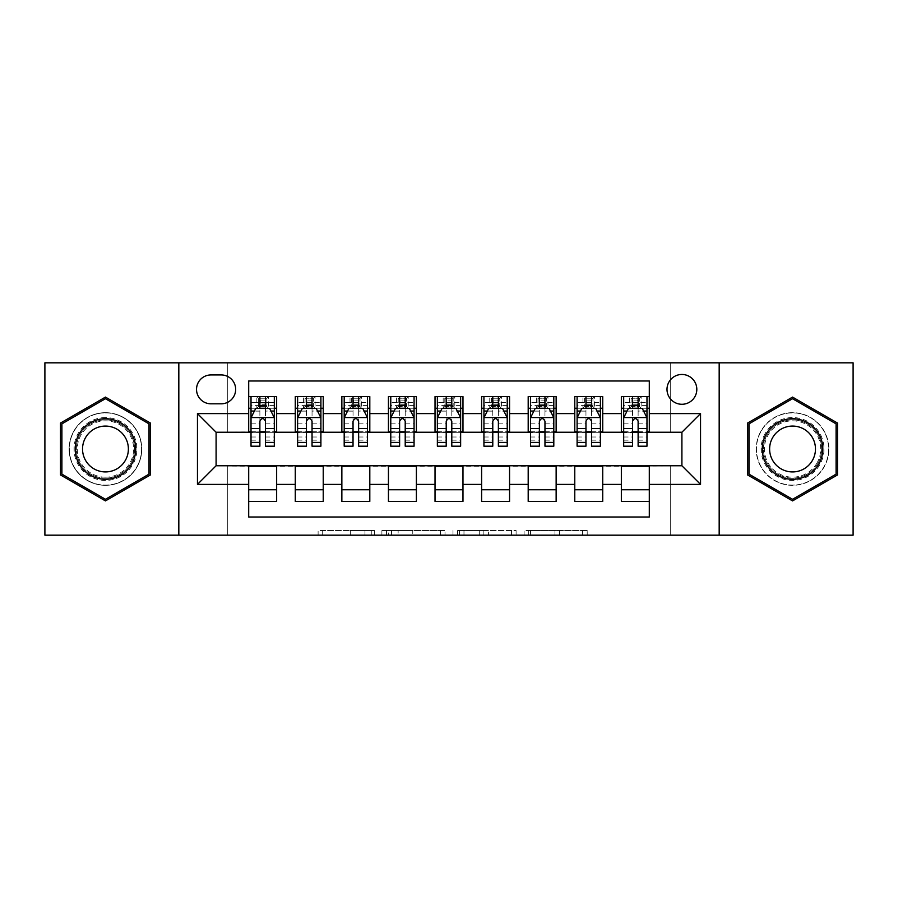 <?xml version="1.0" encoding="UTF-8"?>
<svg xmlns="http://www.w3.org/2000/svg" width="898" height="898" viewBox="0 0 898 898"><rect width="100%" height="100%" fill="white"/><g stroke="black" fill="none" stroke-linecap="round" stroke-linejoin="round"><path stroke-width="0.67" stroke-dasharray="4.49 3.37" d="M374.466 535.174L322.685 535.174L374.466 535.174L374.466 530.516L350.355 530.516L350.355 535.174L350.355 530.516L374.466 530.516L374.466 535.174L374.466 530.516L350.355 530.516L350.355 535.174L350.355 530.516L374.466 530.516L322.685 530.516L374.466 530.516M792.541 412.665A36.335 36.335 0 0 0 756.206 449A36.335 36.335 0 0 0 792.541 485.335A36.335 36.335 0 0 0 828.876 449A36.335 36.335 0 0 0 792.541 412.665A36.335 36.335 0 0 0 756.206 449A36.335 36.335 0 0 0 792.541 485.335A36.335 36.335 0 0 0 828.876 449A36.335 36.335 0 0 0 792.541 412.665M681.908 374.466A14.907 14.907 0 0 0 667.001 389.373A14.907 14.907 0 0 0 681.908 404.28A14.907 14.907 0 0 0 696.814 389.373A14.907 14.907 0 0 0 681.908 374.466M105.459 485.335A36.335 36.335 0 0 1 69.124 449A36.335 36.335 0 0 1 105.459 412.665A36.335 36.335 0 0 0 69.124 449A36.335 36.335 0 0 0 105.459 485.335A36.335 36.335 0 0 0 141.794 449A36.335 36.335 0 0 0 105.459 412.665A36.335 36.335 0 0 1 141.794 449A36.335 36.335 0 0 1 105.459 485.335M582.622 535.174L528.675 535.174L582.622 535.174L582.622 530.516L559.533 530.516L587.202 530.516L587.202 535.174L587.202 530.516L528.675 530.516L587.202 530.516L587.202 535.174L587.202 530.516L582.622 530.516L582.622 535.174M554.964 535.174L530.505 535.174L554.964 535.174L554.964 530.516L559.533 530.516L554.964 530.516L554.964 535.174L554.964 530.516L530.505 530.516L530.505 535.174L530.505 530.516L554.964 530.516L554.964 535.174M524.095 535.174L528.675 535.174L524.095 535.174L524.095 530.516L528.675 530.516L524.095 530.516L524.095 535.174M318.116 535.174L322.685 535.174L318.116 535.174L318.116 530.516L322.685 530.516L318.116 530.516L318.116 535.174M44.9 535.174L227.733 535.174L227.733 465.299L670.267 465.299L670.267 535.174L227.733 535.174L227.733 465.299L670.267 465.299L670.267 535.174L853.1 535.174L853.1 362.826L670.267 362.826L670.267 432.701L227.733 432.701L227.733 362.826L670.267 362.826L670.267 432.701L227.733 432.701L227.733 362.826L44.9 362.826L44.9 535.174M445.004 535.174L440.424 535.174L445.004 535.174L445.004 530.516L445.004 535.174M386.477 535.174L440.424 535.174L381.897 535.174L386.477 535.174L386.477 530.516L445.004 530.516L381.897 530.516L381.897 535.174L381.897 530.516L386.477 530.516L386.477 535.174M457.576 535.174L516.103 535.174L452.996 535.174L457.576 535.174L457.576 530.516L516.103 530.516L516.103 535.174L516.103 530.516L488.433 530.516L488.433 535.174M621.349 396.59L649.299 396.59L649.299 408.242L621.349 408.242L621.349 396.59M574.776 396.59L602.726 396.59L602.726 408.242L574.776 408.242L574.776 396.59M528.192 396.59L556.143 396.59L556.143 408.242L528.192 408.242L528.192 396.59M481.609 396.59L509.559 396.59L509.559 408.242L481.609 408.242L481.609 396.59M435.025 396.59L462.975 396.59L462.975 408.242L435.025 408.242L435.025 396.59M388.441 396.59L416.391 396.59L416.391 408.242L388.441 408.242L388.441 396.59M341.857 396.59L369.808 396.59L369.808 408.242L341.857 408.242L341.857 396.59M295.274 396.59L323.224 396.59L323.224 408.242L295.274 408.242L295.274 396.59M248.701 501.41L248.701 489.758L276.651 489.758L276.651 501.41L248.701 501.41L248.701 517.012L649.299 517.012L649.299 501.41L621.349 501.41L621.349 489.758L649.299 489.758L649.299 501.41M323.224 501.41L295.274 501.41L295.274 489.758L323.224 489.758L323.224 501.41M369.808 501.41L341.857 501.41L341.857 489.758L369.808 489.758L369.808 501.41M416.391 501.41L388.441 501.41L388.441 489.758L416.391 489.758L416.391 501.41M462.975 501.41L435.025 501.41L435.025 489.758L462.975 489.758L462.975 501.41M509.559 501.41L481.609 501.41L481.609 489.758L509.559 489.758L509.559 501.41M556.143 501.41L528.192 501.41L528.192 489.758L556.143 489.758L556.143 501.41M602.726 501.41L574.776 501.41L574.776 489.758L602.726 489.758L602.726 501.41M621.349 489.758L621.349 466.23L681.908 465.77L681.908 432.23L602.726 432.23L602.726 408.242M602.726 431.77L556.143 432.23L556.143 408.242M556.143 431.77L509.559 432.23L509.559 408.242M509.559 431.77L462.975 432.23L462.975 408.242M462.975 431.77L416.391 432.23L416.391 408.242M416.391 431.77L369.808 432.23L369.808 408.242M369.808 431.77L323.224 432.23L323.224 408.242M248.701 396.59L276.651 396.59L276.651 408.242L248.701 408.242L248.701 380.988L649.299 380.988L649.299 396.59M574.776 489.758L574.776 466.23L621.349 466.23M528.192 489.758L528.192 466.23L574.776 466.23M481.609 489.758L481.609 466.23L528.192 466.23M435.025 489.758L435.025 466.23L481.609 466.23M388.441 489.758L388.441 466.23L435.025 466.23M341.857 489.758L341.857 466.23L388.441 466.23M295.274 489.758L295.274 466.23L341.857 466.23M323.224 431.77L276.651 432.23L276.651 408.242M248.701 489.758L248.701 466.23L295.274 466.23M276.651 431.77L216.092 432.23L216.092 465.77L248.701 466.23M265.471 408.242L274.317 408.242L274.317 396.59L256.85 396.59L256.85 408.242L251.025 408.242L259.881 408.242M248.701 431.77L248.701 408.242M251.025 431.77L259.881 431.77M265.471 431.77L274.317 431.77M276.651 489.758L276.651 466.23M297.608 431.77L306.454 431.77M312.044 431.77L320.9 431.77M312.044 408.242L320.9 408.242L320.9 396.59L303.434 396.59L303.434 408.242L297.608 408.242L306.454 408.242M295.274 431.77L295.274 408.242M323.224 489.758L323.224 466.23M369.808 489.758L369.808 466.23M341.857 431.77L341.857 408.242M358.628 408.242L367.484 408.242L367.484 396.59L350.018 396.59L350.018 408.242L344.192 408.242L353.037 408.242M344.192 431.77L353.037 431.77M358.628 431.77L367.484 431.77M416.391 489.758L416.391 466.23M388.441 431.77L388.441 408.242M405.211 408.242L414.068 408.242L414.068 396.59L396.59 396.59L396.59 408.242L390.776 408.242L399.621 408.242M390.776 431.77L399.621 431.77M405.211 431.77L414.068 431.77M462.975 489.758L462.975 466.23M435.025 431.77L435.025 408.242M451.795 408.242L460.64 408.242L460.64 396.59L443.174 396.59L443.174 408.242L437.36 408.242L446.205 408.242M437.36 431.77L446.205 431.77M451.795 431.77L460.64 431.77M509.559 489.758L509.559 466.23M481.609 431.77L481.609 408.242M498.379 408.242L507.224 408.242L507.224 396.59L489.758 396.59L489.758 408.242L483.932 408.242L492.789 408.242M483.932 431.77L492.789 431.77M498.379 431.77L507.224 431.77M556.143 489.758L556.143 466.23M528.192 431.77L528.192 408.242M544.963 408.242L553.808 408.242L553.808 396.59L536.342 396.59L536.342 408.242L530.516 408.242L539.372 408.242M530.516 431.77L539.372 431.77M544.963 431.77L553.808 431.77M602.726 489.758L602.726 466.23M574.776 431.77L574.776 408.242M591.546 408.242L600.392 408.242L600.392 396.59L582.925 396.59L582.925 408.242L577.1 408.242L585.956 408.242M577.1 431.77L585.956 431.77M591.546 431.77L600.392 431.77M649.299 489.758L649.299 466.23M621.349 431.77L621.349 408.242M649.299 431.77L649.299 408.242M638.119 408.242L646.975 408.242L646.975 396.59L629.509 396.59L629.509 408.242L623.683 408.242L632.529 408.242M623.683 431.77L632.529 431.77M638.119 431.77L646.975 431.77M210.963 374.937A14.435 14.435 0 0 0 196.527 389.373A14.435 14.435 0 0 0 210.963 403.819L221.211 403.819A14.435 14.435 0 0 0 235.658 389.373A14.435 14.435 0 0 0 221.211 374.937L210.963 374.937M178.825 535.174L178.825 362.826M719.175 362.826L719.175 535.174M60.503 474.952L105.459 500.904L150.404 474.952L150.404 423.048L105.459 397.096L60.503 423.048L60.503 474.952M837.497 474.952L837.497 423.048L792.541 397.096L747.596 423.048L747.596 474.952L792.541 500.904L837.497 474.952M391.506 535.174L398.128 535.174L391.506 535.174L391.506 530.516L388.306 530.516L388.306 535.174L388.306 530.516L398.128 530.516L391.506 530.516L391.506 535.174M398.128 535.174L412.766 535.174L398.128 535.174L398.128 530.516L412.766 530.516L412.766 535.174L412.766 530.516L398.128 530.516L398.128 535.174M457.576 530.516L483.865 530.516L483.865 535.174L483.865 530.516L479.296 530.516L483.865 530.516L483.865 535.174L483.865 530.516L488.433 530.516M459.406 530.516L459.406 535.174L459.406 530.516M452.996 530.516L452.996 535.174L452.996 530.516M274.317 446.205L274.317 402.652L274.317 408.242L251.025 408.242L251.025 402.652L259.881 402.652L259.881 396.59L274.317 396.59M251.025 417.795L251.025 440.155L251.025 417.795L255.683 408.478L269.658 408.478L274.317 417.795L274.317 440.155L274.317 417.795M251.025 408.242L251.025 396.59L259.881 396.59M251.025 446.205L251.025 402.652L274.317 402.652L265.471 402.652L265.471 396.59L265.471 446.205M260.341 400.093L265 400.093L265 404.751L260.341 404.751L260.341 400.093L258.478 398.229L266.863 398.229L258.478 398.229L258.478 406.614L266.863 406.614L266.863 398.229L266.863 406.614L258.478 406.614L258.478 398.229L256.85 396.59L251.025 396.59M259.881 402.652L259.881 411.127L251.025 411.127M254.403 411.037L259.881 411.037L259.881 408.478M265.471 408.478L265.471 411.037L270.938 411.037M259.881 446.205L259.881 411.127M259.881 411.037L259.881 421.285C261.733 417.761 263.597 417.761 265.471 421.285L265.471 411.037M274.317 408.242L268.491 408.242L268.491 396.59L265 400.093M265 404.751L268.491 408.242L256.85 408.242L260.341 404.751M105.459 417.559A31.441 31.441 0 0 0 74.018 449A31.441 31.441 0 0 0 105.459 480.441A31.441 31.441 0 0 0 136.9 449A31.441 31.441 0 0 0 105.459 417.559M105.459 478.118A29.118 29.118 0 0 1 76.341 449A29.118 29.118 0 0 1 105.459 419.882A29.118 29.118 0 0 0 76.341 449A29.118 29.118 0 0 0 105.459 478.118A29.118 29.118 0 0 0 134.565 449A29.118 29.118 0 0 0 105.459 419.882A29.118 29.118 0 0 1 134.565 449A29.118 29.118 0 0 1 105.459 478.118A29.118 29.118 0 0 0 134.565 449A29.118 29.118 0 0 0 105.459 419.882M105.459 426.079A22.921 22.921 0 0 0 82.537 449A22.921 22.921 0 0 0 105.459 471.921A22.921 22.921 0 0 0 128.38 449A22.921 22.921 0 0 0 105.459 426.079M105.459 412.9A36.1 36.1 0 0 1 141.558 449A36.1 36.1 0 0 1 105.459 485.1A36.1 36.1 0 0 1 69.359 449A36.1 36.1 0 0 1 105.459 412.9A36.1 36.1 0 0 1 141.558 449A36.1 36.1 0 0 1 105.459 485.1A36.1 36.1 0 0 1 69.359 449A36.1 36.1 0 0 1 105.459 412.9M149.012 474.144L105.459 499.288L61.906 474.144L61.906 423.856L105.459 398.712L149.012 423.856L149.012 474.144M765.309 433.274A31.441 31.441 0 0 0 776.826 476.232A31.441 31.441 0 0 0 819.773 464.726A31.441 31.441 0 0 0 808.267 421.768A31.441 31.441 0 0 0 765.309 433.274M817.752 463.559A29.118 29.118 0 0 1 777.982 474.211A29.118 29.118 0 0 1 767.33 434.441A29.118 29.118 0 0 0 777.982 474.211A29.118 29.118 0 0 0 817.752 463.559A29.118 29.118 0 0 0 807.1 423.789A29.118 29.118 0 0 0 767.33 434.441A29.118 29.118 0 0 1 807.1 423.789A29.118 29.118 0 0 1 817.752 463.559A29.118 29.118 0 0 0 807.1 423.789A29.118 29.118 0 0 0 767.33 434.441M772.695 437.539A22.921 22.921 0 0 0 781.08 468.857A22.921 22.921 0 0 0 812.398 460.461A22.921 22.921 0 0 0 804.002 429.143A22.921 22.921 0 0 0 772.695 437.539M761.28 430.95A36.1 36.1 0 0 1 810.591 417.738A36.1 36.1 0 0 1 823.803 467.05A36.1 36.1 0 0 1 774.491 480.262A36.1 36.1 0 0 1 761.28 430.95A36.1 36.1 0 0 1 810.591 417.738A36.1 36.1 0 0 1 823.803 467.05A36.1 36.1 0 0 1 774.491 480.262A36.1 36.1 0 0 1 761.28 430.95M836.094 423.856L836.094 474.144L792.541 499.288L748.988 474.144L748.988 423.856L792.541 398.712L836.094 423.856M306.454 446.205L306.454 396.59L320.9 396.59L312.044 396.59L312.044 402.652L312.044 396.59M297.608 417.795L297.608 440.155L297.608 417.795L302.267 408.478L316.242 408.478L320.9 417.795L320.9 440.155L320.9 417.795M320.9 446.205L320.9 402.652L320.9 408.242L297.608 408.242L297.608 396.59L306.454 396.59L297.608 396.59L303.434 396.59L305.062 398.229L305.062 406.614L313.447 406.614L313.447 398.229L313.447 406.614L305.062 406.614L305.062 398.229L313.447 398.229L305.062 398.229L306.925 400.093L311.584 400.093L311.584 404.751L306.925 404.751L306.925 400.093M297.608 408.242L297.608 446.205M312.044 402.652L297.608 402.652L320.9 402.652L312.044 402.652L312.044 446.205M300.987 411.037L306.454 411.037L306.454 408.478M312.044 408.478L312.044 411.037L317.522 411.037M306.454 411.037L306.454 421.285C308.317 417.761 310.18 417.761 312.044 421.285L312.044 411.037M320.9 408.242L315.075 408.242L315.075 396.59L311.584 400.093M311.584 404.751L315.075 408.242L303.434 408.242L306.925 404.751M353.037 446.205L353.037 396.59L367.484 396.59L358.628 396.59L358.628 402.652L358.628 396.59M344.192 417.795L344.192 440.155L344.192 417.795L348.851 408.478L362.826 408.478L367.484 417.795L367.484 440.155L367.484 417.795M367.484 446.205L367.484 402.652L367.484 408.242L344.192 408.242L344.192 396.59L353.037 396.59L344.192 396.59L350.018 396.59L351.646 398.229L351.646 406.614L360.031 406.614L360.031 398.229L360.031 406.614L351.646 406.614L351.646 398.229L360.031 398.229L351.646 398.229L353.509 400.093L358.167 400.093L358.167 404.751L353.509 404.751L353.509 400.093M344.192 408.242L344.192 446.205M358.628 402.652L344.192 402.652L367.484 402.652L358.628 402.652L358.628 446.205M347.571 411.037L353.037 411.037L353.037 408.478M358.628 408.478L358.628 411.037L364.105 411.037M353.037 411.037L353.037 421.285C354.901 417.761 356.764 417.761 358.628 421.285L358.628 411.037M367.484 408.242L361.658 408.242L361.658 396.59L358.167 400.093M358.167 404.751L361.658 408.242L350.018 408.242L353.509 404.751M399.621 446.205L399.621 396.59L414.068 396.59L405.211 396.59L405.211 402.652L405.211 396.59M390.776 417.795L390.776 440.155L390.776 417.795L395.434 408.478L409.409 408.478L414.068 417.795L414.068 440.155L414.068 417.795M414.068 446.205L414.068 402.652L414.068 408.242L390.776 408.242L390.776 396.59L399.621 396.59L390.776 396.59L396.59 396.59L398.229 398.229L398.229 406.614L406.614 406.614L406.614 398.229L406.614 406.614L398.229 406.614L398.229 398.229L406.614 398.229L398.229 398.229L400.093 400.093L404.751 400.093L404.751 404.751L400.093 404.751L400.093 400.093M390.776 408.242L390.776 446.205M405.211 402.652L390.776 402.652L414.068 402.652L405.211 402.652L405.211 446.205M394.143 411.037L399.621 411.037L399.621 408.478M405.211 408.478L405.211 411.037L410.689 411.037M399.621 411.037L399.621 421.285C401.485 417.761 403.348 417.761 405.211 421.285L405.211 411.037M414.068 408.242L408.242 408.242L408.242 396.59L404.751 400.093M404.751 404.751L408.242 408.242L396.59 408.242L400.093 404.751M446.205 446.205L446.205 396.59L460.64 396.59L451.795 396.59L451.795 402.652L451.795 396.59M437.36 417.795L437.36 440.155L437.36 417.795L442.018 408.478L455.982 408.478L460.64 417.795L460.64 440.155L460.64 417.795M460.64 446.205L460.64 402.652L460.64 408.242L437.36 408.242L437.36 396.59L446.205 396.59L437.36 396.59L443.174 396.59L444.813 398.229L444.813 406.614L453.187 406.614L453.187 398.229L453.187 406.614L444.813 406.614L444.813 398.229L453.187 398.229L444.813 398.229L446.676 400.093L451.324 400.093L451.324 404.751L446.676 404.751L446.676 400.093M437.36 408.242L437.36 446.205M451.795 402.652L437.36 402.652L460.64 402.652L451.795 402.652L451.795 446.205M440.727 411.037L446.205 411.037L446.205 408.478M451.795 408.478L451.795 411.037L457.273 411.037M446.205 411.037L446.205 421.285C448.068 417.761 449.932 417.761 451.795 421.285L451.795 411.037M460.64 408.242L454.826 408.242L454.826 396.59L451.324 400.093M451.324 404.751L454.826 408.242L443.174 408.242L446.676 404.751M492.789 446.205L492.789 396.59L507.224 396.59L498.379 396.59L498.379 402.652L498.379 396.59M483.932 417.795L483.932 440.155L483.932 417.795L488.591 408.478L502.566 408.478L507.224 417.795L507.224 440.155L507.224 417.795M507.224 446.205L507.224 402.652L507.224 408.242L483.932 408.242L483.932 396.59L492.789 396.59L483.932 396.59L489.758 396.59L491.386 398.229L491.386 406.614L499.771 406.614L499.771 398.229L499.771 406.614L491.386 406.614L491.386 398.229L499.771 398.229L491.386 398.229L493.249 400.093L497.907 400.093L497.907 404.751L493.249 404.751L493.249 400.093M483.932 408.242L483.932 446.205M498.379 402.652L483.932 402.652L507.224 402.652L498.379 402.652L498.379 446.205M487.311 411.037L492.789 411.037L492.789 408.478M498.379 408.478L498.379 411.037L503.857 411.037M492.789 411.037L492.789 421.285C494.641 417.761 496.504 417.761 498.379 421.285L498.379 411.037M507.224 408.242L501.41 408.242L501.41 396.59L497.907 400.093M497.907 404.751L501.41 408.242L489.758 408.242L493.249 404.751M539.372 446.205L539.372 396.59L553.808 396.59L544.963 396.59L544.963 402.652L544.963 396.59M530.516 417.795L530.516 440.155L530.516 417.795L535.174 408.478L549.149 408.478L553.808 417.795L553.808 440.155L553.808 417.795M553.808 446.205L553.808 402.652L553.808 408.242L530.516 408.242L530.516 396.59L539.372 396.59L530.516 396.59L536.342 396.59L537.969 398.229L537.969 406.614L546.354 406.614L546.354 398.229L546.354 406.614L537.969 406.614L537.969 398.229L546.354 398.229L537.969 398.229L539.833 400.093L544.491 400.093L544.491 404.751L539.833 404.751L539.833 400.093M530.516 408.242L530.516 446.205M544.963 402.652L530.516 402.652L553.808 402.652L544.963 402.652L544.963 446.205M533.895 411.037L539.372 411.037L539.372 408.478M544.963 408.478L544.963 411.037L550.429 411.037M539.372 411.037L539.372 421.285C541.225 417.761 543.088 417.761 544.963 421.285L544.963 411.037M553.808 408.242L547.982 408.242L547.982 396.59L544.491 400.093M544.491 404.751L547.982 408.242L536.342 408.242L539.833 404.751M585.956 446.205L585.956 396.59L600.392 396.59L591.546 396.59L591.546 402.652L591.546 396.59M577.1 417.795L577.1 440.155L577.1 417.795L581.758 408.478L595.733 408.478L600.392 417.795L600.392 440.155L600.392 417.795M600.392 446.205L600.392 402.652L600.392 408.242L577.1 408.242L577.1 396.59L585.956 396.59L577.1 396.59L582.925 396.59L584.553 398.229L584.553 406.614L592.938 406.614L592.938 398.229L592.938 406.614L584.553 406.614L584.553 398.229L592.938 398.229L584.553 398.229L586.416 400.093L591.075 400.093L591.075 404.751L586.416 404.751L586.416 400.093M577.1 408.242L577.1 446.205M591.546 402.652L577.1 402.652L600.392 402.652L591.546 402.652L591.546 446.205M580.478 411.037L585.956 411.037L585.956 408.478M591.546 408.478L591.546 411.037L597.013 411.037M585.956 411.037L585.956 421.285C587.808 417.761 589.672 417.761 591.546 421.285L591.546 411.037M600.392 408.242L594.566 408.242L594.566 396.59L591.075 400.093M591.075 404.751L594.566 408.242L582.925 408.242L586.416 404.751M632.529 446.205L632.529 396.59L646.975 396.59L638.119 396.59L638.119 402.652L638.119 396.59M623.683 417.795L623.683 440.155L623.683 417.795L628.342 408.478L642.317 408.478L646.975 417.795L646.975 440.155L646.975 417.795M646.975 446.205L646.975 402.652L646.975 408.242L623.683 408.242L623.683 396.59L632.529 396.59L623.683 396.59L629.509 396.59L631.137 398.229L631.137 406.614L639.522 406.614L639.522 398.229L639.522 406.614L631.137 406.614L631.137 398.229L639.522 398.229L631.137 398.229L633 400.093L637.659 400.093L637.659 404.751L633 404.751L633 400.093M623.683 408.242L623.683 446.205M638.119 402.652L623.683 402.652L646.975 402.652L638.119 402.652L638.119 446.205M627.062 411.037L632.529 411.037L632.529 408.478M638.119 408.478L638.119 411.037L643.597 411.037M632.529 411.037L632.529 421.285C634.392 417.761 636.255 417.761 638.119 421.285L638.119 411.037M646.975 408.242L641.15 408.242L641.15 396.59L637.659 400.093M637.659 404.751L641.15 408.242L629.509 408.242L633 404.751M371.267 530.516L371.267 535.174L371.267 530.516M364.981 530.516L364.981 535.174L364.981 530.516M322.685 530.516L322.685 535.174L322.685 530.516M440.424 530.516L440.424 535.174L440.424 530.516M511.523 530.516L511.523 535.174L511.523 530.516M479.296 530.516L479.296 535.174L479.296 530.516M463.974 530.516L463.974 535.174L463.974 530.516M559.533 530.516L559.533 535.174L559.533 530.516M528.675 530.516L528.675 535.174L528.675 530.516M251.137 417.559L274.204 417.559M274.317 411.127L265.471 411.127M251.025 437L259.881 437M265.471 437L274.317 437M251.025 423.171L259.881 423.171M265.471 423.171L274.317 423.171M274.317 405.615L265.471 405.615M259.881 405.615L251.025 405.615M105.459 477.164A28.164 28.164 0 0 1 77.295 449A28.164 28.164 0 0 1 105.459 420.836A28.164 28.164 0 0 1 133.611 449A28.164 28.164 0 0 1 105.459 477.164M816.933 463.076A28.164 28.164 0 0 1 778.465 473.381A28.164 28.164 0 0 1 768.16 434.924A28.164 28.164 0 0 1 806.617 424.619A28.164 28.164 0 0 1 816.933 463.076M297.721 417.559L320.788 417.559M306.454 411.127L297.608 411.127M320.9 411.127L312.044 411.127M297.608 437L306.454 437M312.044 437L320.9 437M297.608 423.171L306.454 423.171M312.044 423.171L320.9 423.171M320.9 405.615L312.044 405.615M306.454 405.615L297.608 405.615M344.304 417.559L367.361 417.559M353.037 411.127L344.192 411.127M367.484 411.127L358.628 411.127M344.192 437L353.037 437M358.628 437L367.484 437M344.192 423.171L353.037 423.171M358.628 423.171L367.484 423.171M367.484 405.615L358.628 405.615M353.037 405.615L344.192 405.615M390.888 417.559L413.944 417.559M399.621 411.127L390.776 411.127M414.068 411.127L405.211 411.127M390.776 437L399.621 437M405.211 437L414.068 437M390.776 423.171L399.621 423.171M405.211 423.171L414.068 423.171M414.068 405.615L405.211 405.615M399.621 405.615L390.776 405.615M437.472 417.559L460.528 417.559M446.205 411.127L437.36 411.127M460.64 411.127L451.795 411.127M437.36 437L446.205 437M451.795 437L460.64 437M437.36 423.171L446.205 423.171M451.795 423.171L460.64 423.171M460.64 405.615L451.795 405.615M446.205 405.615L437.36 405.615M484.056 417.559L507.112 417.559M492.789 411.127L483.932 411.127M507.224 411.127L498.379 411.127M483.932 437L492.789 437M498.379 437L507.224 437M483.932 423.171L492.789 423.171M498.379 423.171L507.224 423.171M507.224 405.615L498.379 405.615M492.789 405.615L483.932 405.615M530.639 417.559L553.696 417.559M539.372 411.127L530.516 411.127M553.808 411.127L544.963 411.127M530.516 437L539.372 437M544.963 437L553.808 437M530.516 423.171L539.372 423.171M544.963 423.171L553.808 423.171M553.808 405.615L544.963 405.615M539.372 405.615L530.516 405.615M577.212 417.559L600.279 417.559M585.956 411.127L577.1 411.127M600.392 411.127L591.546 411.127M577.1 437L585.956 437M591.546 437L600.392 437M577.1 423.171L585.956 423.171M591.546 423.171L600.392 423.171M600.392 405.615L591.546 405.615M585.956 405.615L577.1 405.615M623.796 417.559L646.863 417.559M632.529 411.127L623.683 411.127M646.975 411.127L638.119 411.127M623.683 437L632.529 437M638.119 437L646.975 437M623.683 423.171L632.529 423.171M638.119 423.171L646.975 423.171M646.975 405.615L638.119 405.615M632.529 405.615L623.683 405.615M251.025 440.155L259.881 440.155M265.471 440.155L274.317 440.155M297.608 440.155L306.454 440.155M312.044 440.155L320.9 440.155M344.192 440.155L353.037 440.155M358.628 440.155L367.484 440.155M390.776 440.155L399.621 440.155M405.211 440.155L414.068 440.155M437.36 440.155L446.205 440.155M451.795 440.155L460.64 440.155M483.932 440.155L492.789 440.155M498.379 440.155L507.224 440.155M530.516 440.155L539.372 440.155M544.963 440.155L553.808 440.155M577.1 440.155L585.956 440.155M591.546 440.155L600.392 440.155M623.683 440.155L632.529 440.155M638.119 440.155L646.975 440.155"/><path stroke-width="1.35" d="M681.908 374.466A14.907 14.907 0 0 0 667.001 389.373A14.907 14.907 0 0 0 681.908 404.28A14.907 14.907 0 0 0 696.814 389.373A14.907 14.907 0 0 0 681.908 374.466M719.175 535.174L853.1 535.174L853.1 362.826L719.175 362.826L719.175 535.174L178.825 535.174L178.825 362.826L44.9 362.826L44.9 535.174L178.825 535.174M649.299 396.59L621.349 396.59L621.349 413.596L602.726 413.596L602.726 432.23L621.349 432.23L621.349 413.596M602.726 413.596L602.726 396.59L574.776 396.59L574.776 413.596L556.143 413.596L556.143 432.23L574.776 432.23L574.776 413.596M556.143 413.596L556.143 396.59L528.192 396.59L528.192 413.596L509.559 413.596L509.559 432.23L528.192 432.23L528.192 413.596M509.559 413.596L509.559 396.59L481.609 396.59L481.609 413.596L462.975 413.596L462.975 432.23L481.609 432.23L481.609 413.596M462.975 413.596L462.975 396.59L435.025 396.59L435.025 413.596L416.391 413.596L416.391 432.23L435.025 432.23L435.025 413.596M416.391 413.596L416.391 396.59L388.441 396.59L388.441 413.596L369.808 413.596L369.808 432.23L388.441 432.23L388.441 413.596M369.808 413.596L369.808 396.59L341.857 396.59L341.857 413.596L323.224 413.596L323.224 432.23L341.857 432.23L341.857 413.596M323.224 413.596L323.224 396.59L295.274 396.59L295.274 432.23L276.651 432.23L276.651 396.59L248.701 396.59M248.701 501.41L276.651 501.41L276.651 465.77L295.274 465.77L295.274 501.41L323.224 501.41L323.224 465.77L341.857 465.77L341.857 484.404L323.224 484.404M341.857 484.404L341.857 501.41L369.808 501.41L369.808 465.77L388.441 465.77L388.441 484.404L369.808 484.404M388.441 484.404L388.441 501.41L416.391 501.41L416.391 465.77L435.025 465.77L435.025 484.404L416.391 484.404M435.025 484.404L435.025 501.41L462.975 501.41L462.975 465.77L481.609 465.77L481.609 484.404L462.975 484.404M481.609 484.404L481.609 501.41L509.559 501.41L509.559 465.77L528.192 465.77L528.192 484.404L509.559 484.404M528.192 484.404L528.192 501.41L556.143 501.41L556.143 465.77L574.776 465.77L574.776 484.404L556.143 484.404M574.776 484.404L574.776 501.41L602.726 501.41L602.726 465.77L621.349 465.77L621.349 484.404L602.726 484.404M210.963 403.819L221.211 403.819A14.435 14.435 0 0 0 235.658 389.373A14.435 14.435 0 0 0 221.211 374.937L210.963 374.937A14.435 14.435 0 0 0 196.527 389.373A14.435 14.435 0 0 0 210.963 403.819M719.175 362.826L178.825 362.826M649.299 413.596L649.299 380.988L248.701 380.988L248.701 432.23L216.092 432.23L216.092 465.77L248.701 465.77L248.701 517.012L649.299 517.012L649.299 465.77L681.908 465.77L681.908 432.23L649.299 432.23L649.299 413.596L700.541 413.596L700.541 484.404L649.299 484.404M248.701 484.404L197.459 484.404L197.459 413.596L248.701 413.596M621.349 484.404L621.349 501.41L649.299 501.41M248.701 408.242L251.025 408.242M259.881 408.242L265.471 408.242M274.317 408.242L276.651 408.242M248.701 431.77L251.025 431.77M259.881 431.77L265.471 431.77M274.317 431.77L276.651 431.77M248.701 466.23L276.651 466.23M248.701 489.758L276.651 489.758M295.274 431.77L297.608 431.77M306.454 431.77L312.044 431.77M320.9 431.77L323.224 431.77M295.274 408.242L297.608 408.242M306.454 408.242L312.044 408.242M320.9 408.242L323.224 408.242M295.274 466.23L323.224 466.23M295.274 489.758L323.224 489.758M341.857 466.23L369.808 466.23M341.857 489.758L369.808 489.758M341.857 408.242L344.192 408.242M353.037 408.242L358.628 408.242M367.484 408.242L369.808 408.242M341.857 431.77L344.192 431.77M353.037 431.77L358.628 431.77M367.484 431.77L369.808 431.77M388.441 466.23L416.391 466.23M388.441 489.758L416.391 489.758M388.441 408.242L390.776 408.242M399.621 408.242L405.211 408.242M414.068 408.242L416.391 408.242M388.441 431.77L390.776 431.77M399.621 431.77L405.211 431.77M414.068 431.77L416.391 431.77M435.025 466.23L462.975 466.23M435.025 489.758L462.975 489.758M435.025 408.242L437.36 408.242M446.205 408.242L451.795 408.242M460.64 408.242L462.975 408.242M435.025 431.77L437.36 431.77M446.205 431.77L451.795 431.77M460.64 431.77L462.975 431.77M481.609 466.23L509.559 466.23M481.609 489.758L509.559 489.758M481.609 408.242L483.932 408.242M492.789 408.242L498.379 408.242M507.224 408.242L509.559 408.242M481.609 431.77L483.932 431.77M492.789 431.77L498.379 431.77M507.224 431.77L509.559 431.77M528.192 466.23L556.143 466.23M528.192 489.758L556.143 489.758M528.192 408.242L530.516 408.242M539.372 408.242L544.963 408.242M553.808 408.242L556.143 408.242M528.192 431.77L530.516 431.77M539.372 431.77L544.963 431.77M553.808 431.77L556.143 431.77M574.776 466.23L602.726 466.23M574.776 489.758L602.726 489.758M574.776 408.242L577.1 408.242M585.956 408.242L591.546 408.242M600.392 408.242L602.726 408.242M574.776 431.77L577.1 431.77M585.956 431.77L591.546 431.77M600.392 431.77L602.726 431.77M621.349 466.23L649.299 466.23M621.349 489.758L649.299 489.758M621.349 408.242L623.683 408.242M632.529 408.242L638.119 408.242M646.975 408.242L649.299 408.242M621.349 431.77L623.683 431.77M632.529 431.77L638.119 431.77M646.975 431.77L649.299 431.77M216.092 432.23L197.459 413.596M216.092 465.77L197.459 484.404M700.541 413.596L681.908 432.23M700.541 484.404L681.908 465.77M105.459 500.904L150.404 474.952L150.404 423.048L105.459 397.096L60.503 423.048L60.503 474.952L105.459 500.904M837.497 423.048L792.541 397.096L747.596 423.048L747.596 474.952L792.541 500.904L837.497 474.952L837.497 423.048M265.471 402.652L259.881 402.652M274.317 442.411L265.471 442.411L265.471 446.205L274.317 446.205L274.317 417.795L269.658 408.478L255.683 408.478L251.025 417.795L251.025 446.205L259.881 446.205L259.881 442.411L251.025 442.411M251.025 417.795L251.025 396.59M274.317 417.795L274.317 396.59M259.881 408.478L259.881 396.59M265.471 396.59L265.471 408.478M265.471 442.411L265.471 421.285C263.608 417.693 261.745 417.693 259.881 421.285L259.881 442.411M105.459 418.726A30.274 30.274 0 0 0 75.174 449A30.274 30.274 0 0 0 105.459 479.274A30.274 30.274 0 0 0 135.733 449A30.274 30.274 0 0 0 105.459 418.726M105.459 426.079A22.921 22.921 0 0 0 82.537 449A22.921 22.921 0 0 0 105.459 471.921A22.921 22.921 0 0 0 128.38 449A22.921 22.921 0 0 0 105.459 426.079M149.012 474.144L105.459 499.288L61.906 474.144L61.906 423.856L105.459 398.712L149.012 423.856L149.012 474.144M766.32 433.857A30.274 30.274 0 0 0 777.399 475.222A30.274 30.274 0 0 0 818.763 464.143A30.274 30.274 0 0 0 807.684 422.778A30.274 30.274 0 0 0 766.32 433.857M772.695 437.539A22.921 22.921 0 0 0 781.08 468.857A22.921 22.921 0 0 0 812.398 460.461A22.921 22.921 0 0 0 804.002 429.143A22.921 22.921 0 0 0 772.695 437.539M836.094 423.856L836.094 474.144L792.541 499.288L748.988 474.144L748.988 423.856L792.541 398.712L836.094 423.856M312.044 402.652L306.454 402.652M320.9 442.411L312.044 442.411L312.044 446.205L320.9 446.205L320.9 417.795L316.242 408.478L302.267 408.478L297.608 417.795L297.608 446.205L306.454 446.205L306.454 442.411L297.608 442.411M297.608 417.795L297.608 396.59M320.9 417.795L320.9 396.59M306.454 408.478L306.454 396.59M312.044 396.59L312.044 408.478M312.044 442.411L312.044 421.285C310.192 417.693 308.328 417.693 306.454 421.285L306.454 442.411M358.628 402.652L353.037 402.652M367.484 442.411L358.628 442.411L358.628 446.205L367.484 446.205L367.484 417.795L362.826 408.478L348.851 408.478L344.192 417.795L344.192 446.205L353.037 446.205L353.037 442.411L344.192 442.411M344.192 417.795L344.192 396.59M367.484 417.795L367.484 396.59M353.037 408.478L353.037 396.59M358.628 396.59L358.628 408.478M358.628 442.411L358.628 421.285C356.775 417.693 354.912 417.693 353.037 421.285L353.037 442.411M405.211 402.652L399.621 402.652M414.068 442.411L405.211 442.411L405.211 446.205L414.068 446.205L414.068 417.795L409.409 408.478L395.434 408.478L390.776 417.795L390.776 446.205L399.621 446.205L399.621 442.411L390.776 442.411M390.776 417.795L390.776 396.59M414.068 417.795L414.068 396.59M399.621 408.478L399.621 396.59M405.211 396.59L405.211 408.478M405.211 442.411L405.211 421.285C403.348 417.693 401.485 417.693 399.621 421.285L399.621 442.411M451.795 402.652L446.205 402.652M460.64 442.411L451.795 442.411L451.795 446.205L460.64 446.205L460.64 417.795L455.982 408.478L442.018 408.478L437.36 417.795L437.36 446.205L446.205 446.205L446.205 442.411L437.36 442.411M437.36 417.795L437.36 396.59M460.64 417.795L460.64 396.59M446.205 408.478L446.205 396.59M451.795 396.59L451.795 408.478M451.795 442.411L451.795 421.285C449.932 417.693 448.068 417.693 446.205 421.285L446.205 442.411M498.379 402.652L492.789 402.652M507.224 442.411L498.379 442.411L498.379 446.205L507.224 446.205L507.224 417.795L502.566 408.478L488.591 408.478L483.932 417.795L483.932 446.205L492.789 446.205L492.789 442.411L483.932 442.411M483.932 417.795L483.932 396.59M507.224 417.795L507.224 396.59M492.789 408.478L492.789 396.59M498.379 396.59L498.379 408.478M498.379 442.411L498.379 421.285C496.515 417.693 494.652 417.693 492.789 421.285L492.789 442.411M544.963 402.652L539.372 402.652M553.808 442.411L544.963 442.411L544.963 446.205L553.808 446.205L553.808 417.795L549.149 408.478L535.174 408.478L530.516 417.795L530.516 446.205L539.372 446.205L539.372 442.411L530.516 442.411M530.516 417.795L530.516 396.59M553.808 417.795L553.808 396.59M539.372 408.478L539.372 396.59M544.963 396.59L544.963 408.478M544.963 442.411L544.963 421.285C543.099 417.693 541.236 417.693 539.372 421.285L539.372 442.411M591.546 402.652L585.956 402.652M600.392 442.411L591.546 442.411L591.546 446.205L600.392 446.205L600.392 417.795L595.733 408.478L581.758 408.478L577.1 417.795L577.1 446.205L585.956 446.205L585.956 442.411L577.1 442.411M577.1 417.795L577.1 396.59M600.392 417.795L600.392 396.59M585.956 408.478L585.956 396.59M591.546 396.59L591.546 408.478M591.546 442.411L591.546 421.285C589.683 417.693 587.82 417.693 585.956 421.285L585.956 442.411M638.119 402.652L632.529 402.652M646.975 442.411L638.119 442.411L638.119 446.205L646.975 446.205L646.975 417.795L642.317 408.478L628.342 408.478L623.683 417.795L623.683 446.205L632.529 446.205L632.529 442.411L623.683 442.411M623.683 417.795L623.683 396.59M646.975 417.795L646.975 396.59M632.529 408.478L632.529 396.59M638.119 396.59L638.119 408.478M638.119 442.411L638.119 421.285C636.267 417.693 634.403 417.693 632.529 421.285L632.529 442.411M295.274 484.404L276.651 484.404M295.274 413.596L276.651 413.596M274.204 417.559L251.137 417.559M251.025 411.037L254.403 411.037M270.938 411.037L274.317 411.037M259.881 428.582L251.025 428.582M274.317 428.582L265.471 428.582M265.471 405.615L259.881 405.615M320.788 417.559L297.721 417.559M297.608 411.037L300.987 411.037M317.522 411.037L320.9 411.037M306.454 428.582L297.608 428.582M320.9 428.582L312.044 428.582M312.044 405.615L306.454 405.615M367.361 417.559L344.304 417.559M344.192 411.037L347.571 411.037M364.105 411.037L367.484 411.037M353.037 428.582L344.192 428.582M367.484 428.582L358.628 428.582M358.628 405.615L353.037 405.615M413.944 417.559L390.888 417.559M390.776 411.037L394.143 411.037M410.689 411.037L414.068 411.037M399.621 428.582L390.776 428.582M414.068 428.582L405.211 428.582M405.211 405.615L399.621 405.615M460.528 417.559L437.472 417.559M437.36 411.037L440.727 411.037M457.273 411.037L460.64 411.037M446.205 428.582L437.36 428.582M460.64 428.582L451.795 428.582M451.795 405.615L446.205 405.615M507.112 417.559L484.056 417.559M483.932 411.037L487.311 411.037M503.857 411.037L507.224 411.037M492.789 428.582L483.932 428.582M507.224 428.582L498.379 428.582M498.379 405.615L492.789 405.615M553.696 417.559L530.639 417.559M530.516 411.037L533.895 411.037M550.429 411.037L553.808 411.037M539.372 428.582L530.516 428.582M553.808 428.582L544.963 428.582M544.963 405.615L539.372 405.615M600.279 417.559L577.212 417.559M577.1 411.037L580.478 411.037M597.013 411.037L600.392 411.037M585.956 428.582L577.1 428.582M600.392 428.582L591.546 428.582M591.546 405.615L585.956 405.615M646.863 417.559L623.796 417.559M623.683 411.037L627.062 411.037M643.597 411.037L646.975 411.037M632.529 428.582L623.683 428.582M646.975 428.582L638.119 428.582M638.119 405.615L632.529 405.615"/></g></svg>
